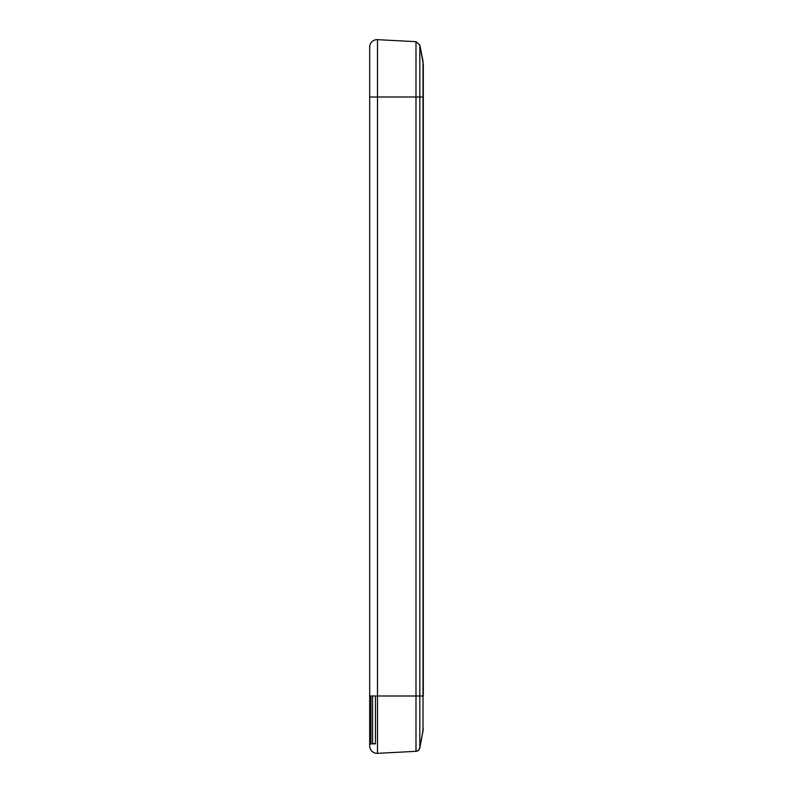 <?xml version="1.0" encoding="UTF-8"?>
<svg xmlns="http://www.w3.org/2000/svg" width="793" height="793" viewBox="0 0 793 793"><rect width="100%" height="100%" fill="white"/><g stroke="black" fill="none" stroke-linecap="round" stroke-linejoin="round"><path stroke-width="1.19" d="M370.926 695.996L370.926 743.844A1.239 1.239 180 0 0 369.687 745.083L369.687 47.074A7.424 7.424 0 0 1 377.498 39.66L415.988 41.682L419.814 44.993L423.006 61.101L423.006 731.899L423.313 64.302L423.313 695.996L419.814 695.996L419.814 748.007L423.313 728.698L421.063 741.703M377.498 753.34A7.424 7.424 0 0 1 369.687 745.926L369.687 745.083A1.239 1.239 180 0 1 370.926 743.844L375.466 743.844L375.466 695.996L377.498 695.996L377.498 753.34L415.988 751.318C418.01 751.08 419.289 749.97 419.814 748.007L419.814 748.007C419.289 749.97 418.01 751.08 415.988 751.318L418.258 750.495M369.687 59.891L369.687 97.004L377.498 97.004L377.498 695.996L377.498 97.004L415.988 97.004L415.988 751.318M369.687 47.074L369.687 745.083M377.111 695.996L369.687 695.996L369.687 745.926A7.424 7.424 0 0 0 377.111 753.35M372.571 695.996L372.571 743.438L375.466 743.844L370.926 743.844M375.466 743.438L375.466 695.996M418.486 750.307L419.804 748.077M415.988 41.682L415.988 97.004L419.814 97.004L419.814 44.993L423.313 64.302L423.313 97.004L419.814 97.004L419.814 695.996L377.498 695.996M377.498 39.66L377.498 97.004M369.687 71.945L369.687 97.42"/></g></svg>

